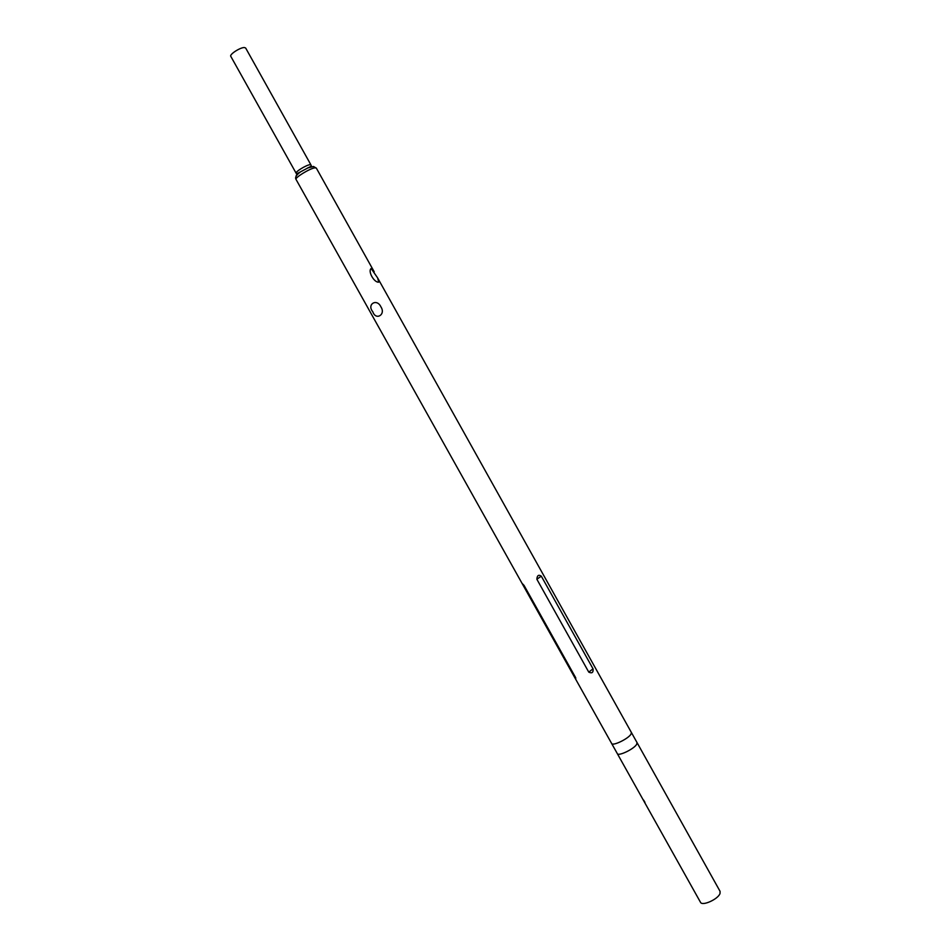 <?xml version="1.0" encoding="UTF-8"?>
<svg xmlns="http://www.w3.org/2000/svg" width="951" height="951" viewBox="0 0 951 951"><rect width="100%" height="100%" fill="white"/><g stroke="black" fill="none" stroke-linecap="round" stroke-linejoin="round"><path stroke-width="1.43" d="M643.554 800.029L644.944 802.299M643.72 800.813L644.79 802.454L643.922 800.694M636.73 744.205C634.317 748.889 618.293 756.616 617.294 753.596L700.483 902.273C702.135 906.446 718.267 899.182 720.038 893.441L720.062 891.325L637.015 742.565L636.73 744.205M377.987 278.56L631.393 732.496L631.048 734.041C628.635 738.606 612.836 746.309 611.659 743.527L522.004 583.284L524.013 585.352L575.724 677.79L575.747 679.347M371.152 268.527L377.63 277.906L378.748 282.138C374.147 282.839 367.585 271.094 371.152 268.527M313.628 166.496L307.328 168.065L313.45 166.484L316.326 168.101L314.947 167.851C310.026 168.291 294.441 177.849 296.046 179.442L522.004 583.284M296.141 173.165C294.965 171.976 306.293 165.01 309.907 164.701L310.929 164.892L245.667 48.037L244.478 47.55C240.484 47.205 229.227 54.445 230.796 56.347L296.522 173.914L300.718 171.751C297.425 173.985 295.88 175.495 296.094 176.292M588.764 672.119L536.863 579.242C537.137 575.391 538.611 574.368 541.309 576.175L593.044 668.838C593.448 672.559 592.021 673.653 588.764 672.119L593.044 668.838M380.887 306.816C386.13 314.615 375.788 320.867 372.792 311.738C366.539 304.368 376.822 298.02 380.887 306.816M297.199 173.355L299.042 172.856M310.929 164.892L311.405 166.08L300.718 171.751C296.367 174.853 294.798 177.409 296.046 179.442M536.863 579.242L541.309 576.175M523.157 584.817L524.013 585.352M574.654 676.839L575.724 677.79M636.992 742.517L631.393 732.496M316.326 168.101L374.23 271.843M617.27 753.537L611.659 743.527"/></g></svg>
